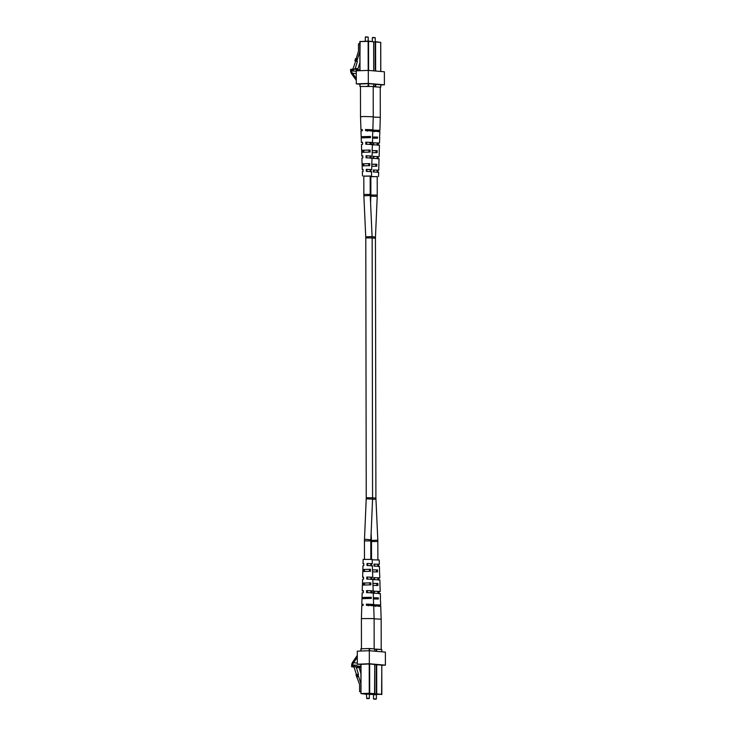 <?xml version="1.0" encoding="UTF-8"?>
<svg xmlns="http://www.w3.org/2000/svg" width="736" height="736" viewBox="0 0 736 736"><rect width="100%" height="100%" fill="white"/><g stroke="black" fill="none" stroke-linecap="round" stroke-linejoin="round"><path stroke-width="1.1" d="M369.178 136.574L363.74 136.712L363.74 137.604M372.508 137.154L376.225 137.181M374.753 649.18L381.8 649.575L381.763 651.792M373.713 698.924L376.39 698.878L376.381 694.352M373.962 699.2L376.096 699.163L373.962 699.2M360.907 667.506L360.097 667.534L360.898 665.666M360.907 667.607L360.097 667.534M374.366 593.262L374.385 591.247L380.245 591.459L379.905 583.722M374.486 579.71L374.504 577.686L379.804 577.889L379.491 570.133M374.606 566.15L374.624 564.126L379.353 564.319L379.215 559.995L372.186 559.802M374.127 618.847L381.165 619.178L381.202 649.52M374.256 605.958L374.265 604.799L380.696 605.029L380.337 598.166M379.353 564.319L374.054 564.08L374.017 566.094L379.417 566.343L379.546 570.096M378.552 564.466L378.589 566.49M380.245 591.459L373.612 591.183L373.584 593.198L380.319 593.483L380.466 598.101M379.086 591.652L379.123 593.676M373.704 605.875L380.733 606.188L381.165 619.178M373.382 605.884L373.4 604.725L374.265 604.799M380.696 605.029L373.4 604.725M379.344 605.24L379.371 606.4M379.804 577.889L373.833 577.631L373.796 579.646L379.868 579.913L379.997 583.666M378.819 578.054L378.856 580.078M373.308 597.816L378.313 597.862L378.35 599.012L373.474 598.966M372.876 583.409L377.881 583.436L377.945 585.46L373.032 585.424M372.462 569.876L377.467 569.885L377.531 571.9L372.582 571.89M374.265 605.36L375.296 605.36M372.462 569.94L377.467 569.885M376.528 571.936L376.482 569.922M372.876 583.482L377.881 583.436M376.777 585.497L376.74 583.482M373.308 597.89L378.313 597.862M377.025 599.058L377.007 597.908M378.782 649.308L379.62 649.382M377.982 564.42L378.01 566.444M378.313 591.578L378.341 593.602M378.479 605.167L378.497 606.317M378.148 577.999L378.175 580.023M374.265 605.277L375.296 605.277L375.305 606.436M377.2 649.18L381.22 649.492M374.753 649.161L375.351 649.161M373.612 591.183L374.385 591.247M373.833 577.631L374.504 577.686M374.054 564.08L374.624 564.126M360.916 651.02L360.87 648.83L369.205 648.517L374.753 648.968L374.716 651.185M366.675 698.317L369.343 698.271L369.334 693.754M366.924 698.593L369.058 698.565L366.924 698.593M360.944 691.803L359.619 691.684L359.6 684.471L355.957 674.774L357.871 674.222L360.934 683.974M356.454 674.544L353.942 666.899L353.05 666.926L353.869 665.031L356.629 665.27L359.085 667.672L356.325 667.442L358.478 674.277L357.871 674.222M359.085 667.672L360.916 673.495M360.944 691.638L359.619 691.684M357.494 674.397L358.165 676.55L357.245 676.973M358.165 676.55L356.638 676.918M357.558 676.494L356.877 674.342M353.97 667.009L351.633 666.77L351.633 665.721A5.787 4.904 94.9 0 1 352.765 661.977L357.3 655.399M353.869 665.031L356.325 667.442M357.797 667L355.046 666.761M367.319 592.664L367.338 590.64L373.207 590.861L372.867 583.114M367.439 579.103L367.457 577.079L372.756 577.291L372.453 569.535M367.558 565.542L367.577 563.528L372.315 563.721L372.168 559.388L363.142 559.406L363.023 563.73L363.814 563.877M362.121 598.736L362.02 597.512L371.275 597.255L371.303 598.414L361.983 598.672L361.818 604.449L363.17 604.238L363.152 605.388L361.781 605.599L361.404 618.599L374.118 618.571L374.155 648.913M367.218 605.351L367.227 604.201L373.658 604.422L373.299 597.568M372.315 563.721L367.006 563.472L366.979 565.496L372.379 565.736L372.499 569.489M371.505 563.859L371.551 565.883M373.207 590.861L366.574 590.576L366.537 592.59L373.272 592.876L373.428 597.494M372.039 591.045L372.076 593.069M373.658 604.422L366.362 604.127L366.344 605.277L373.695 605.581L374.118 618.571M372.306 604.633L372.324 605.792M372.756 577.291L366.786 577.024L366.758 579.048L372.83 579.306L372.95 583.059M371.781 577.456L371.818 579.48M362.848 571.568L362.848 569.508L370.429 569.278L370.484 571.302L362.793 571.532L362.618 577.309L363.602 577.144L363.566 579.158L362.563 579.324L362.48 585.157M362.452 583.078L370.843 582.838L370.898 584.853L362.388 585.102L362.213 590.879L363.382 591.063M361.818 604.449L363.161 604.652M367.218 604.762L368.248 604.762M362.02 597.512L362.158 592.894L363.354 592.71L363.382 590.686L362.213 590.879M362.618 577.309L363.593 577.466M362.848 569.508L362.958 565.754L363.786 565.607L363.823 563.592L363.023 563.73M362.903 569.554L370.429 569.278M369.481 571.338L369.444 569.314M362.535 583.133L370.843 582.838M369.739 584.899L369.702 582.875M362.158 597.586L371.275 597.255M369.987 598.46L369.969 597.301M364.43 648.692L365.774 648.646M371.735 648.71L372.572 648.784M363.464 597.54L363.446 598.69M363.676 583.096L363.648 585.111M363.888 569.517L363.851 571.541M370.944 563.813L370.962 565.837M371.275 590.98L371.303 593.004M371.441 604.56L371.45 605.719M371.11 577.392L371.137 579.416M367.218 604.679L368.248 604.679L368.267 605.829M370.153 648.572L374.173 648.885M361.9 648.784L368.313 648.554M366.362 604.127L367.227 604.201M366.574 590.576L367.338 590.64M366.786 577.024L367.457 577.079M367.006 563.472L367.577 563.528M369.334 663.771L369.316 650.725L357.291 651.158L357.319 664.203L369.334 663.771L385.406 665.151L381.828 665.28M369.316 650.725L385.388 652.105L385.406 665.151M360.898 664.507L357.319 664.203M374.78 664.645L381.828 665.096M360.898 664.35L369.518 663.955L374.78 664.461M357.3 657.285L353.556 662.722A4.572 3.873 -85.1 0 0 352.664 665.675L352.664 666.724L351.633 666.77M360.162 667.368L358.184 667.202M353.124 666.77L352.664 666.724M360.116 667.497L358.469 667.35M355.81 61.171L356.482 58.981L355.552 58.613L354.89 60.812L357.411 61.428L355.286 68.42L358.036 68.65L359.849 62.707M369.178 86.14L367.328 86.121M373.198 86.572L373.778 86.535L373.198 86.48M365.764 36.837L368.193 37.085L365.304 37.094L365.304 41.161M359.812 43.746L358.487 43.792L358.496 51.005L356.169 58.668L355.552 58.613M356.794 61.373L359.83 51.4M356.426 61.226L357.089 59.027L356.169 58.668M356.482 58.981L357.089 59.027M355.681 61.125L352.894 69.129L352.01 69.156L352.838 70.996L355.589 71.236L358.036 68.65M352.838 70.996L353.998 69.184L356.758 69.423M353.998 69.184L355.286 68.42M361.79 152.361L361.634 150.282L370.144 150.034L370.088 152.058L361.698 152.306L361.818 156.06L362.839 156.225M362.195 165.913L362.075 163.852L369.776 163.622L369.72 165.646L362.14 165.876L362.268 169.63L363.106 169.768M363.805 176.152L370.171 176.143M361.348 137.936L361.183 136.712L370.502 136.454L370.466 137.604L361.22 137.871L361.376 142.49L362.572 142.674M363.52 116.49L360.52 116.794L360.474 86.48L373.198 86.452L373.244 116.766L363.52 116.49M366.399 130.695L366.381 129.536L372.867 129.766L373.244 116.766M366.868 169.418L371.689 169.611L366.289 169.363L366.868 169.418L366.896 171.442M370.861 169.758L370.824 171.773M366.289 169.363L366.326 171.387L371.625 171.635L371.496 175.959M366.537 142.25L372.49 142.471L365.755 142.186L366.537 142.25L366.565 144.274M371.294 142.655L371.266 144.679M365.755 142.186L365.792 144.21L372.425 144.486L372.158 150.319M372.867 129.766L366.381 129.536M371.496 129.978L371.478 131.128M365.507 129.462L365.534 130.622L372.83 130.916L372.517 136.767M366.703 155.83L372.085 156.041L366.022 155.774L366.703 155.83L366.73 157.854M371.082 156.207L371.045 158.231M366.022 155.774L366.059 157.798L372.03 158.065L371.79 163.88M372.49 142.471L372.655 136.694M372.085 156.041L372.26 150.264M371.689 169.611L371.855 163.834M361.183 136.712L360.99 130.944L362.342 130.732L362.324 129.573L360.953 129.784L362.333 129.987M366.39 130.097L367.43 130.097M361.634 150.282L361.44 144.514L362.609 144.32L362.563 142.296L361.376 142.49M362.075 163.852L361.891 158.074L362.866 157.909L362.83 155.885L361.818 156.06M362.48 175.978L362.333 171.644L363.133 171.506L363.096 169.482L362.268 169.63M370.171 176.06L363.805 176.07M362.931 152.315L362.876 150.282L368.975 150.08L368.948 152.104M370.272 169.703L370.254 171.727M370.512 142.591L370.493 144.615M370.622 129.895L370.613 131.054M370.392 156.152L370.374 158.166M366.39 130.014L367.43 130.014L367.42 131.164M362.664 137.89L362.618 136.712L369.178 136.5L369.159 137.66M363.179 165.876L363.142 163.852L368.773 163.659L368.736 165.683M362.636 136.73L361.321 136.786M370.502 136.454L369.178 136.5M362.894 150.3L361.726 150.337M370.144 150.034L368.975 150.08M363.142 163.861L362.14 163.898M369.776 163.622L368.773 163.659M376.216 86.747L374.366 86.719M380.236 87.17L373.198 86.728M372.802 37.444L375.231 37.692L372.342 37.692L372.352 41.409M359.858 69.736L359.048 69.764L359.472 70.702M372.149 150.613L377.182 150.641L377.126 152.665L372.186 152.637M371.781 164.211L376.823 164.22L376.768 166.244L371.79 166.235M370.171 176.456L377.209 176.741M370.852 176.75L370.171 176.704M373.437 131.293L373.428 130.143L379.905 130.373L380.291 117.374L373.235 117.042M372.508 137.006L377.54 137.052L377.513 138.212L372.618 138.166M373.916 170.016L378.727 170.218L373.327 169.97L373.916 170.016L373.934 172.04M377.899 170.366L377.872 172.38M373.327 169.97L373.364 171.994L378.672 172.233L378.543 176.566M373.575 142.858L379.528 143.069L372.793 142.784L373.575 142.858L373.603 144.882M378.332 143.262L378.304 145.277M372.793 142.784L372.839 144.808L379.472 145.093L379.196 150.926M379.905 130.373L373.428 130.143M378.534 130.576L378.516 131.735M372.821 131.22L379.868 131.523L379.564 137.365M372.572 131.22L372.554 130.06M373.741 156.437L379.132 156.648L373.06 156.382L373.741 156.437L373.768 158.461M378.12 156.814L378.083 158.829M373.06 156.382L373.097 158.406L379.068 158.663L378.838 164.487M379.528 143.069L379.702 137.301M379.132 156.648L379.298 150.871M378.727 170.218L378.902 164.441M373.428 130.704L374.477 130.704M377.209 176.658L370.852 176.677M372.149 150.687L376.022 150.687L375.986 152.702M377.32 170.31L377.301 172.334M377.559 143.198L377.54 145.213M377.66 130.502L377.651 131.661M377.439 156.75L377.421 158.774M373.428 130.622L374.477 130.622L374.468 131.772M372.508 137.089L376.225 137.108L376.206 138.258M371.781 164.284L375.811 164.257L375.783 166.281M377.54 137.052L376.225 137.108M377.182 150.641L376.022 150.687M376.823 164.22L375.811 164.257M380.816 84.944L384.394 84.815L368.322 83.435L356.298 83.867L359.886 84.18M356.288 78.412L352.526 73.241A4.572 3.873 94.9 0 1 351.624 70.352L351.624 69.304L350.594 69.34L350.594 70.38A5.787 4.904 -85.1 0 0 351.734 74.042L356.298 80.298M384.394 84.815L384.376 71.769L368.294 70.389L356.279 70.822L356.298 83.867M368.322 83.435L368.294 70.389M373.768 84.125L368.506 83.619L359.886 84.014M380.816 84.76L373.768 84.309M351.624 69.304L352.093 69.34M356.564 69.727L359.131 69.948M372.6 497.766L366.234 497.775L366.215 498.833L372.572 499.109L372.149 237.912L365.783 237.921L363.869 195.804L363.805 175.886M372.572 499.109L370.806 540.914L364.449 540.923L364.476 559.231M370.824 539.856L365.967 539.304L364.476 539.58L364.449 540.923M372.149 238.032L375.452 238.197L375.903 498.051L377.816 540.169L377.881 559.82M372.6 497.876L375.903 498.051M371.119 533.02L371.487 541.53L377.844 541.512M371.459 540.463L377.816 540.169M372.563 499.321L375.93 499.109M372.149 237.912L370.199 194.442L363.842 194.451M370.226 195.509L363.869 195.804M375.452 238.197L375.47 237.139L372.112 236.596L365.755 236.854M370.567 202.952L370.88 195.058L377.246 195.049L377.209 176.474M370.861 196.116L377.218 196.392L377.246 195.049M374.744 693.938L376.317 693.873L376.271 664.599M376.243 651.314L376.243 649.124M376.666 664.58L376.722 693.882L381.837 694.324L381.782 665.004M376.639 649.134L376.648 651.351M381.837 694.333L369.343 694.434M373.492 694.738L376.381 694.729M372.48 694.398L373.492 694.434M376.381 694.425L377.393 694.388M361.036 664.258L360.99 693.588L360.944 664.258M361.008 648.812L361.008 651.02M369.628 663.964L369.674 693.275L374.79 693.717L369.343 694.204L374.541 694.011L369.435 693.579L361.082 693.57L369.279 693.275L369.224 663.964M369.205 650.725L369.205 648.517M374.79 693.735L374.744 664.396M369.601 648.526L369.601 650.744M360.898 664.258L360.953 693.579L366.372 694.306M366.445 694.131L369.334 694.131M365.433 693.79L366.445 693.827M369.334 693.818L370.346 693.781M366.298 694.306L360.99 693.588M357.31 663.044L353.556 662.722M360.603 666.356L357.162 666.062M353.565 665.749L352.664 665.675M368.193 70.389L368.138 41.336L359.95 41.63L359.996 70.684M360.024 83.922L360.024 86.379M368.221 86.084L368.212 83.628M359.932 86.388L359.932 83.922M359.904 70.693L359.812 41.639L368.276 41.06L373.649 41.777L368.543 41.336L368.589 70.417M368.616 83.628L368.616 86.094M373.732 86.526L373.722 84.07M373.704 70.849L373.649 41.796M368.322 41.06L373.695 41.786L373.75 70.858M359.858 41.63L368.285 41.06M375.231 70.978L375.185 41.943L373.695 41.989M375.259 86.692L375.259 84.263M380.742 71.456L380.696 42.384L375.581 41.943L375.636 71.015M375.654 84.244L375.664 86.692M380.77 87.133L380.77 84.668M375.323 41.667L380.696 42.403M375.388 41.667L380.742 42.394L380.788 71.456M352.526 73.241L356.288 73.563M351.624 70.352L352.581 70.435M355.92 70.72L356.813 70.803M366.234 497.775L365.783 237.921M364.495 569.397L364.495 571.329M364.522 582.94L364.522 584.862M364.541 597.356L364.541 598.405M370.806 540.914L370.834 559.213M370.843 563.62L370.852 565.552M370.87 577.162L370.87 579.094M370.889 590.714L370.898 592.636M366.215 498.833L364.476 539.58M371.487 541.53L371.514 559.259M377.89 564.227L377.89 566.159M377.908 577.769L377.918 579.692M377.936 591.321L377.936 593.234M370.199 194.442L370.171 175.867M370.162 171.451L370.162 169.51M370.134 157.844L370.134 155.912M370.116 144.247L370.107 142.324M363.786 165.674L363.786 163.732M363.768 152.076L363.759 150.144M377.2 172.049L377.2 170.108M377.182 158.452L377.172 156.52M377.154 144.854L377.154 142.931M370.88 195.058L370.852 176.484M375.47 237.139L377.218 196.392M373.492 698.878L373.492 694.361M381.8 649.575L381.8 651.792M381.828 665.013L381.598 694.618M378.405 694.25L371.468 694.26M366.749 698.565L366.445 693.754M374.753 648.968L374.762 651.194M374.78 664.406L374.56 694.011M360.87 648.83L360.879 651.029M371.358 693.643L364.421 693.662M361.404 618.599L361.45 648.802M368.193 37.094L368.202 41.06M373.778 86.535L373.768 84.07M359.886 86.397L359.886 83.922M359.858 70.693L360.088 41.354M360.953 129.784L360.52 116.794M375.231 37.692L375.24 41.667M380.816 87.142L380.816 84.677M380.291 117.374L380.236 87.06"/></g></svg>

